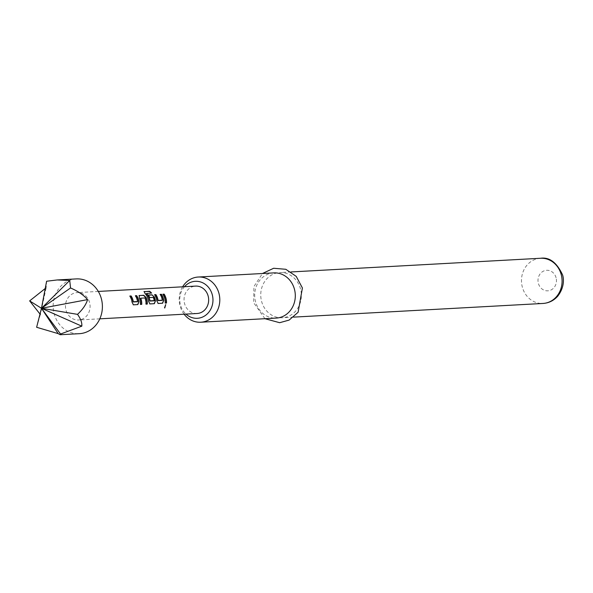 <?xml version="1.0" encoding="UTF-8"?>
<svg xmlns="http://www.w3.org/2000/svg" width="593" height="593" viewBox="0 0 593 593"><rect width="100%" height="100%" fill="white"/><g stroke="black" fill="none" stroke-linecap="round" stroke-linejoin="round"><path stroke-width="0.44" stroke-dasharray="2.96 2.22" d="M165.684 304.594L164.558 307.871M76.282 278.91A27.426 24.61 -93.1 0 0 70.812 279.911A27.426 24.61 -93.1 0 0 53.533 310.725A27.426 24.61 -93.1 0 0 79.284 333.689M184.46 286.716A18.516 16.611 -93.1 0 0 180.42 304.832A18.516 16.611 -93.1 0 0 185.965 314.105M184.119 314.201A22.63 20.303 86.9 0 1 180.02 305.773A22.63 20.303 86.9 0 1 182.622 286.812M273.758 272.891A22.63 20.303 -93.1 0 0 255.516 301.637A22.63 20.303 -93.1 0 0 276.234 318.085M300.525 289.006A22.63 20.303 -93.1 0 0 279.807 272.558A22.63 20.303 -93.1 0 0 261.572 301.303A22.63 20.303 -93.1 0 0 282.283 317.752A22.63 20.303 -93.1 0 0 300.525 289.006M197.106 313.489A13.713 12.305 86.9 0 1 184.23 302.015A13.713 12.305 86.9 0 1 192.866 286.604A13.713 12.305 86.9 0 1 195.601 286.1M81.263 319.494A13.713 12.305 -93.1 0 0 89.906 304.083A13.713 12.305 -93.1 0 0 77.031 292.601A13.713 12.305 -93.1 0 0 74.295 293.105A13.713 12.305 -93.1 0 0 65.66 308.516A13.713 12.305 -93.1 0 0 78.528 319.99A13.713 12.305 -93.1 0 0 81.263 319.494M36.625 327.277L40.354 314.512L39.998 314.09M45.231 288.509L46.121 287.931L46.61 281.238M46.121 287.931L40.354 314.512M165.239 303.09L164.995 303.067A13.439 12.06 -93.1 0 0 162.682 294.373L162.882 294.217M162.371 300.177L162.126 300.214A13.439 12.06 -93.1 0 0 159.969 294.521L160.169 294.365M154.425 294.825A13.439 12.06 -93.1 0 1 156.634 300.896L156.878 300.859M156.634 300.896L158.168 303.475M144.106 291.778L144.951 293.298M144.781 293.491A13.439 12.06 -93.1 0 1 148.376 301.348L148.621 301.311M148.376 301.348L149.91 303.927M148.161 295.173A13.439 12.06 -93.1 0 1 149.429 297.619L149.651 297.516M149.429 297.619L153.261 297.315M153.038 297.427L153.417 297.486M153.194 297.59A13.439 12.06 -93.1 0 1 154.01 300.658L154.247 300.621M146.397 293.542L151.593 293.075M139.096 295.67L139.333 297.901M140.215 304.424L140.215 304.424A13.439 12.06 -93.1 0 0 139.11 298.012M140.534 298.109L144.87 297.775M144.64 297.886L145.018 297.945M144.796 298.049A13.439 12.06 -93.1 0 1 145.767 304.12L146.011 304.142M137.598 301.533L137.354 301.578A13.439 12.06 -93.1 0 0 135.197 295.877L135.397 295.722M129.652 296.181A13.439 12.06 -93.1 0 1 131.861 302.252L132.098 302.215M131.861 302.252L133.395 304.832M540.549 258.266A22.63 20.303 -93.1 0 0 522.307 287.012A22.63 20.303 -93.1 0 0 543.025 303.453M556.086 277.769A10.289 9.229 -93.1 0 0 544.611 270.667A10.289 9.229 -93.1 0 0 538.377 283.358A10.289 9.229 -93.1 0 0 549.844 290.459A10.289 9.229 -93.1 0 0 556.086 277.769M264.938 318.7L253.641 302.652L253.923 286.545L262.462 273.506M291.104 271.942L279.807 272.558M98.312 291.437L77.031 292.601M99.809 318.826L78.528 319.99M293.579 317.129L282.283 317.752"/><path stroke-width="0.89" d="M164.513 307.871L165.684 304.594M165.721 304.594L164.78 307.982L165.721 304.594M60.16 334.734L79.284 333.689A27.426 24.61 -93.1 0 0 84.755 332.688A27.426 24.61 -93.1 0 0 102.026 301.867A27.426 24.61 -93.1 0 0 76.282 278.91L57.158 279.955L69.729 280.474L70.545 287.976C77.98 291.17 83.657 295.047 87.571 299.606C86.148 304.461 82.798 309.383 77.513 314.364C80.737 318.864 82.168 322.807 81.804 326.18L60.553 334.015L60.16 334.734L58.196 333.637L36.625 327.277L41.48 308.286L87.571 299.606M70.545 287.976L41.48 308.286L46.61 281.238L57.158 279.955M185.965 314.105A18.516 16.611 -93.1 0 0 205.615 315.291A18.516 16.611 -93.1 0 0 212.287 294.765A18.516 16.611 -93.1 0 0 184.46 286.716M182.622 286.812A22.63 20.303 86.9 0 1 198.255 277.027A22.63 20.303 86.9 0 1 218.973 293.476A22.63 20.303 86.9 0 1 200.738 322.221A22.63 20.303 86.9 0 1 184.119 314.201M200.738 322.221L276.234 318.085A22.63 20.303 -93.1 0 0 294.476 289.34A22.63 20.303 -93.1 0 0 273.758 272.891L198.255 277.027M137.598 301.533A13.713 12.305 -93.1 0 0 135.397 295.722L136.672 295.655A13.713 12.305 -93.1 0 1 138.918 301.844L137.835 304.587L133.395 304.832L132.098 302.215A13.713 12.305 -93.1 0 0 129.852 296.026L131.12 295.959A13.713 12.305 -93.1 0 1 133.321 301.763L137.598 301.533M146.011 304.105L147.034 304.053A13.439 12.06 -93.1 0 0 145.93 297.642L143.543 295.425L139.296 295.507L139.333 297.901A13.713 12.305 -93.1 0 1 140.467 304.446L141.734 304.372A13.713 12.305 -93.1 0 0 140.741 298.183L145.018 297.945A13.713 12.305 -93.1 0 1 146.011 304.142L147.279 304.068A13.713 12.305 -93.1 0 0 146.152 297.523L143.743 295.262L139.029 295.603M151.259 293.098A13.439 12.06 -93.1 0 0 149.443 291.489L144.24 291.548L144.951 293.298A13.713 12.305 -93.1 0 1 148.621 301.311L149.91 303.927L154.35 303.683L155.433 300.933A13.713 12.305 -93.1 0 0 154.41 297.071L152.001 294.81L148.354 295.01A13.713 12.305 -93.1 0 1 149.651 297.516L153.417 297.486A13.713 12.305 -93.1 0 1 154.247 300.621L149.97 300.851A13.713 12.305 -93.1 0 0 146.604 293.491L151.593 293.075A13.713 12.305 -93.1 0 0 149.577 291.259L143.943 291.682M162.371 300.177A13.713 12.305 -93.1 0 0 160.169 294.365L161.444 294.291A13.713 12.305 -93.1 0 1 163.69 300.481L162.615 303.231L158.168 303.475L156.878 300.859A13.713 12.305 -93.1 0 0 154.625 294.669L155.892 294.595A13.713 12.305 -93.1 0 1 158.094 300.406L162.371 300.177M165.239 303.09A13.713 12.305 -93.1 0 0 162.882 294.217L164.15 294.143A13.713 12.305 -93.1 0 1 166.507 303.016L165.239 303.09M98.312 291.437L195.601 286.1A13.713 12.305 86.9 0 1 208.477 297.582A13.713 12.305 86.9 0 1 199.841 312.993A13.713 12.305 86.9 0 1 197.106 313.489L99.809 318.826M40.354 314.512L29.65 300.888L45.231 288.509M81.804 326.18L41.48 308.286L77.513 314.364M69.729 280.474L41.48 308.286L60.553 334.015M29.65 300.888L41.48 308.286L58.196 333.637M165.239 303.053L166.507 303.016M166.262 303.001A13.439 12.06 -93.1 0 0 163.95 294.306L164.15 294.143M163.95 294.306L162.971 294.358M158.205 300.592L162.312 300.369M157.849 300.451A13.439 12.06 -93.1 0 0 155.692 294.758L155.892 294.595M155.692 294.758L154.714 294.81M157.99 303.453L162.615 303.231M162.363 303.216L163.69 300.481M163.446 300.518A13.439 12.06 -93.1 0 0 161.244 294.454L161.444 294.291M161.244 294.454L160.266 294.506M149.725 303.905L154.35 303.683M154.106 303.668L155.433 300.933M155.188 300.97A13.439 12.06 -93.1 0 0 154.187 297.182L154.41 297.071M154.187 297.182L152.001 294.81M151.801 294.973L148.45 295.151M150.088 301.036L154.195 300.814M149.732 300.896A13.439 12.06 -93.1 0 0 146.427 293.683L146.604 293.491M140.467 304.417L141.734 304.372M141.49 304.357A13.439 12.06 -93.1 0 0 140.519 298.286L140.741 298.183M133.432 301.948L137.539 301.726M133.077 301.807A13.439 12.06 -93.1 0 0 130.92 296.115L131.12 295.959M130.92 296.115L129.941 296.166M133.21 304.809L137.835 304.587M137.591 304.572L138.918 301.844M138.673 301.874A13.439 12.06 -93.1 0 0 136.472 295.811L136.672 295.655M136.472 295.811L135.493 295.863M540.549 258.266C549.466 256.962 556.805 262.514 562.572 274.915C563.402 277.235 565.329 286.315 557.679 296.255C553.721 300.644 548.836 303.045 543.025 303.453A22.63 20.303 -93.1 0 0 561.26 274.707A22.63 20.303 -93.1 0 0 540.549 258.266L291.104 271.942M262.462 273.506L273.64 268.266L285.811 269.289L296.226 276.382L302.408 287.983L298.094 312.289L289.125 320.087L279.666 322.703L264.938 318.7M543.025 303.453L293.579 317.129"/></g></svg>
